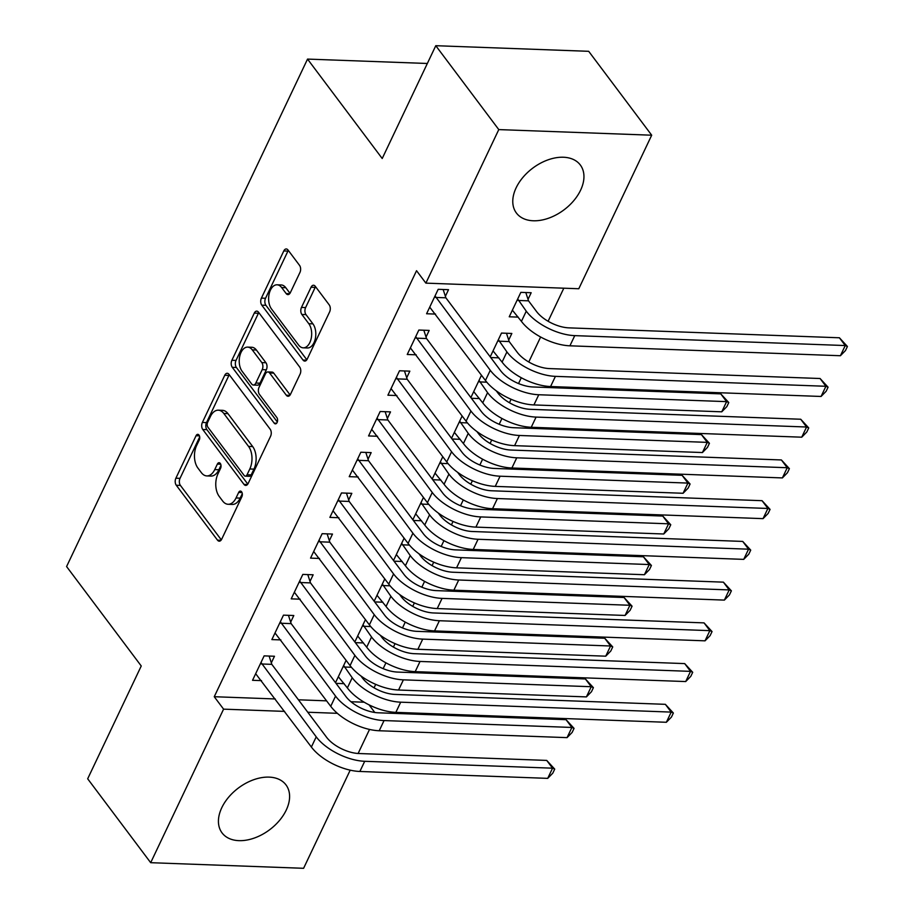 <?xml version="1.0" encoding="UTF-8"?>
<svg xmlns="http://www.w3.org/2000/svg" width="914" height="914" viewBox="0 0 914 914"><rect width="100%" height="100%" fill="white"/><g stroke="black" fill="none" stroke-linecap="round" stroke-linejoin="round"><path stroke-width="1.37" d="M198.989 435.064A3.519 2.079 -87.9 0 0 197.79 434.344A3.519 2.079 -87.9 0 0 196.053 435.727L175.888 478.205A5.027 2.971 -87.9 0 0 176.276 485.254L217.509 540.151A5.027 2.971 -87.9 0 0 219.223 541.179A5.027 2.971 -87.9 0 0 221.691 539.203L241.867 496.725A3.519 2.079 -87.9 0 0 241.593 491.789A3.519 2.079 -87.9 0 0 240.393 491.069A3.519 2.079 -87.9 0 0 238.657 492.463L236.041 497.959A16.098 9.506 -87.9 0 1 228.123 504.277A16.098 9.506 -87.9 0 1 222.639 500.986L219.211 496.416A16.098 9.506 -87.9 0 1 217.955 473.863L220.56 468.368A3.519 2.079 -87.9 0 0 220.285 463.432A3.519 2.079 -87.9 0 0 219.086 462.713A3.519 2.079 -87.9 0 0 217.361 464.095L214.744 469.59A16.098 9.506 -87.9 0 1 206.827 475.92A16.098 9.506 -87.9 0 1 201.343 472.629L197.904 468.048A16.098 9.506 -87.9 0 1 196.647 445.495L199.263 440A3.519 2.079 -87.9 0 0 198.989 435.064M580.596 190.192A39.976 26.06 -36.9 0 1 548.674 218.172A39.976 26.06 -36.9 0 1 516.399 213.008A39.976 26.06 -36.9 0 1 516.124 187.827A39.976 26.06 -36.9 0 1 548.046 159.847A39.976 26.06 -36.9 0 1 580.321 165A39.976 26.06 -36.9 0 1 580.596 190.192M286.253 810.067A39.976 26.06 -36.9 0 1 254.332 838.047A39.976 26.06 -36.9 0 1 222.056 832.894A39.976 26.06 -36.9 0 1 221.782 807.702A39.976 26.06 -36.9 0 1 253.704 779.722A39.976 26.06 -36.9 0 1 285.979 784.886A39.976 26.06 -36.9 0 1 286.253 810.067M299.952 272.441A5.027 2.971 -87.9 0 0 299.552 265.391L287.99 249.99A5.027 2.971 -87.9 0 0 286.276 248.962A5.027 2.971 -87.9 0 0 283.797 250.939L261.404 298.113A5.027 2.971 -87.9 0 0 261.792 305.162L303.025 360.059A5.027 2.971 -87.9 0 0 304.739 361.087A5.027 2.971 -87.9 0 0 307.207 359.111L329.611 311.937A5.027 2.971 -87.9 0 0 329.223 304.888L315.25 286.288A5.027 2.971 -87.9 0 0 313.536 285.248A5.027 2.971 -87.9 0 0 311.057 287.225L301.471 307.424A5.027 2.971 -87.9 0 0 301.86 314.462L308.795 323.693A13.459 7.952 -87.9 0 1 311.114 338.831A13.459 7.952 -87.9 0 1 303.219 347.834A13.459 7.952 -87.9 0 1 298.638 345.081L271.492 308.943A13.459 7.952 -87.9 0 1 269.173 293.805A13.459 7.952 -87.9 0 1 277.068 284.802A13.459 7.952 -87.9 0 1 281.649 287.556L286.173 293.577A5.027 2.971 -87.9 0 0 287.887 294.605A5.027 2.971 -87.9 0 0 290.366 292.629L299.952 272.441M425.878 283.134L498.781 129.594L651.693 135.203L578.791 288.744L425.878 283.134L416.544 270.704L214.253 696.719L223.587 709.15L284.608 711.389M350.199 770.159L303.597 868.3L150.684 862.69L87.675 778.797L141.247 665.986L66.585 566.554L307.538 59.09L382.212 158.51L435.784 45.7L498.781 129.594M150.684 862.69L223.587 709.15M228.957 374.317A5.027 2.971 -87.9 0 0 227.243 373.289A5.027 2.971 -87.9 0 0 224.764 375.266L202.371 422.439A5.027 2.971 -87.9 0 0 202.759 429.489L243.981 484.386A5.027 2.971 -87.9 0 0 245.695 485.414A5.027 2.971 -87.9 0 0 248.174 483.437L270.578 436.264A5.027 2.971 -87.9 0 0 270.178 429.214L228.957 374.317M231.882 360.276L254.286 313.102A5.027 2.971 -87.9 0 1 256.754 311.126A5.027 2.971 -87.9 0 1 258.468 312.154L299.701 367.051A5.027 2.971 -87.9 0 1 300.089 374.1L290.503 394.288A5.027 2.971 -87.9 0 1 288.036 396.265A5.027 2.971 -87.9 0 1 286.322 395.236L269.596 372.969A5.027 2.971 -87.9 0 0 267.882 371.941A5.027 2.971 -87.9 0 0 265.414 373.917L259.05 387.308A5.027 2.971 -87.9 0 0 259.439 394.357L276.851 417.538A3.519 2.079 -87.9 0 1 277.456 421.503A3.519 2.079 -87.9 0 1 275.388 423.856A3.519 2.079 -87.9 0 1 274.189 423.136L232.282 367.325A5.027 2.971 -87.9 0 1 231.882 360.276L236.018 360.424L258.422 313.251L254.286 313.102M427.341 63.477L307.538 59.09M426.038 337.038L429.18 330.422L418.852 330.045L407.244 354.483L416.224 354.815M508.698 340.065L511.84 333.461L501.5 333.073L490.212 356.86M490.738 357.545L498.884 357.842M387.365 418.498L390.507 411.883L380.167 411.506L368.571 435.944L377.551 436.275M452.053 439.006L460.21 439.303M451.539 438.309L462.153 415.961M348.691 499.947L351.821 493.343L341.493 492.954L329.885 517.393L338.877 517.724M413.379 520.454L421.525 520.752M412.854 519.769L423.468 497.422M310.006 581.407L313.148 574.792L302.82 574.415L291.212 598.853L300.192 599.184M374.694 601.915L382.852 602.212M374.18 601.218L384.794 578.87M271.332 662.856L274.474 656.252L264.135 655.875L252.538 680.302L261.518 680.633M336.021 683.364L344.178 683.672M335.507 682.678L346.12 660.331M214.253 696.719L275.274 698.959M298.444 699.804L326.618 700.844M350.965 701.735L364.218 702.215M374.055 687.819L375.7 684.358M383.16 668.648L385.925 662.833M393.397 647.089L395.042 643.627M402.503 627.918L405.256 622.103M412.74 606.37L414.385 602.897M421.834 587.199L424.599 581.373M432.071 565.64L433.716 562.167M441.176 546.469L443.941 540.654M451.413 524.91L453.058 521.448M460.519 505.739L463.284 499.924M470.756 484.18L472.401 480.718M479.85 465.009L482.615 459.194M490.087 443.45L491.732 439.988M499.193 424.279L501.957 418.463M509.429 402.731L511.075 399.258M518.535 383.56L521.3 377.733M528.772 362.001L540.631 337.015M548.103 321.271L563.812 288.196M355.363 642.645L363.509 642.942M354.838 641.948L365.451 619.601M290.663 622.137L293.805 615.522L283.477 615.145L271.869 639.583L280.861 639.914M394.037 561.185L402.194 561.482M393.523 560.499L404.137 538.14M329.348 540.677L332.49 534.062L322.151 533.685L310.554 558.123L319.534 558.454M432.71 479.724L440.868 480.033M432.196 479.039L442.81 456.692M368.022 459.216L371.164 452.613L360.836 452.236L349.228 476.662L358.208 476.994M471.396 398.276L479.542 398.573M470.881 397.579L481.484 375.231M406.707 377.768L409.838 371.153L399.509 370.776L387.902 395.214L396.893 395.545M528.041 299.335L531.171 292.731L520.843 292.354L509.235 316.792L518.227 317.112M445.381 296.307L448.523 289.704L438.183 289.315L426.587 313.753L435.567 314.085M435.784 45.7L588.696 51.31L651.693 135.203M369.073 704.854L374.797 712.486M369.53 729.429L358.117 753.49M307.778 712.235L337.357 713.32M206.827 475.92L210.963 476.068A16.098 9.506 -87.9 0 0 218.88 469.739L214.744 469.59M220.994 465.295L218.88 469.739M228.123 504.277L232.259 504.437A16.098 9.506 -87.9 0 0 240.176 498.107L236.041 497.959M242.29 493.663L240.176 498.107M199.686 436.938L180.024 478.353A5.027 2.971 -87.9 0 0 180.412 485.403L221.314 539.877M229.277 374.751A5.027 2.971 -87.9 0 0 228.9 375.414L206.495 422.588A5.027 2.971 -87.9 0 0 206.895 429.637L247.797 484.1M207.661 422.314A3.519 2.079 -87.9 0 0 207.935 427.238L244.129 475.429A3.519 2.079 -87.9 0 0 245.329 476.148A3.519 2.079 -87.9 0 0 247.054 474.766L249.808 468.973A16.098 9.506 -87.9 0 0 248.551 446.42L223.816 413.482A16.098 9.506 -87.9 0 0 218.332 410.192A16.098 9.506 -87.9 0 0 210.414 416.51L207.661 422.314M245.329 476.148L249.453 476.308A3.519 2.079 -87.9 0 0 251.19 474.914L247.054 474.766M218.332 410.192L222.468 410.34A16.098 9.506 -87.9 0 1 227.952 413.631L252.687 446.569A16.098 9.506 -87.9 0 1 253.943 469.122L251.19 474.914M258.799 312.588A5.027 2.971 -87.9 0 0 258.422 313.251M290.126 394.951L273.732 373.118A5.027 2.971 -87.9 0 0 272.018 372.089L267.882 371.941M277.33 421.96L236.406 367.474L232.282 367.325M252.253 349.868A13.459 7.952 -87.9 0 0 247.66 347.114A13.459 7.952 -87.9 0 0 239.776 356.117A13.459 7.952 -87.9 0 0 242.096 371.255L251.658 383.983A5.027 2.971 -87.9 0 0 253.372 385.023A5.027 2.971 -87.9 0 0 255.84 383.046L262.204 369.644A5.027 2.971 -87.9 0 0 261.815 362.595L252.253 349.868L256.377 350.016A13.459 7.952 -87.9 0 0 251.796 347.263L247.66 347.114M253.372 385.023L257.497 385.171A5.027 2.971 -87.9 0 0 259.976 383.195L255.84 383.046M256.377 350.016L265.94 362.755A5.027 2.971 -87.9 0 1 266.34 369.804L259.976 383.195M236.018 360.424A5.027 2.971 -87.9 0 0 236.406 367.474M277.068 284.802L281.204 284.951A13.459 7.952 -87.9 0 1 285.785 287.704L289.989 293.291M303.219 347.834L307.355 347.983A13.459 7.952 -87.9 0 0 315.25 338.98A13.459 7.952 -87.9 0 0 312.919 323.842L308.795 323.693M315.57 286.71A5.027 2.971 -87.9 0 0 315.193 287.384L305.607 307.572A5.027 2.971 -87.9 0 0 305.996 314.622L312.919 323.842M288.31 250.413A5.027 2.971 -87.9 0 0 287.933 251.087L265.54 298.261A5.027 2.971 -87.9 0 0 265.928 305.31L306.83 359.773M360.893 675.926L362.538 678.119A25.626 12.179 25.4 0 0 394.871 694.412L665.369 704.328L673.367 713.023L671.436 717.09L666.363 722.277L395.865 712.36A38.434 18.28 -154.6 0 1 347.366 687.922L338.329 676.726M666.363 722.277L671.196 712.097L400.698 702.181A38.434 18.28 -154.6 0 1 352.21 677.742L343.653 665.506M673.367 713.023L671.196 712.097L665.369 704.328M351.41 667.266L344.144 667.003M255.669 673.698L311.377 747.035L316.221 736.855L260.993 662.479M269.104 656.058L271.812 664.352L326.549 737.232A25.626 12.179 25.4 0 0 358.882 753.524L546.721 760.414L554.718 769.108L552.787 773.175L547.715 778.362L359.876 771.473A38.434 18.28 -154.6 0 1 311.377 747.035M547.715 778.362L552.547 768.183L364.709 761.293A38.434 18.28 -154.6 0 1 316.221 736.855M554.718 769.108L552.547 768.183L546.721 760.414M271.812 664.352L261.484 663.975M380.235 635.207L381.881 637.389A25.626 12.179 25.4 0 0 414.213 653.681L684.7 663.598L692.709 672.293L690.778 676.36L685.706 681.558L415.207 671.641A38.434 18.28 -154.6 0 1 366.708 647.192L357.671 635.995M685.706 681.558L690.538 671.367L420.04 661.45A38.434 18.28 -154.6 0 1 371.541 637.012L362.995 624.788M692.709 672.293L690.538 671.367L684.7 663.598M370.741 626.547L363.475 626.273M399.567 594.477L401.212 596.671A25.626 12.179 25.4 0 0 433.544 612.963L704.043 622.88L712.052 631.563L710.109 635.641L705.037 640.828L434.55 630.911A38.434 18.28 -154.6 0 1 386.051 606.473L377.002 595.265M705.037 640.828L709.87 630.649L439.383 620.732A38.434 18.28 -154.6 0 1 390.884 596.282L382.338 584.057M712.052 631.563L709.87 630.649L704.043 622.88M390.084 585.817L382.817 585.543M275.011 632.968L330.719 706.305L335.552 696.125L280.335 621.749M288.447 615.328L291.155 623.622L345.892 696.502A25.626 12.179 25.4 0 0 378.213 712.794L566.052 719.684L574.061 728.378L572.13 732.445L567.057 737.632L379.219 730.754A38.434 18.28 -154.6 0 1 330.719 706.305M567.057 737.632L571.89 727.453L384.051 720.563A38.434 18.28 -154.6 0 1 335.552 696.125M574.061 728.378L571.89 727.453L566.052 719.684M291.155 623.622L280.827 623.245M294.354 592.238L350.062 665.586L354.895 655.395L299.678 581.03M307.789 574.598L310.497 582.892L365.223 655.784A25.626 12.179 25.4 0 0 397.556 672.076L585.394 678.953L593.403 687.648L591.472 691.715L586.4 696.902L398.561 690.024A38.434 18.28 -154.6 0 1 350.062 665.586M586.4 696.902L591.232 686.722L403.394 679.845A38.434 18.28 -154.6 0 1 354.895 655.395M593.403 687.648L591.232 686.722L585.394 678.953M310.497 582.892L300.158 582.515M418.909 553.747L420.554 555.941A25.626 12.179 25.4 0 0 452.887 572.233L723.385 582.149L731.383 590.832L729.452 594.911L724.379 600.098L453.881 590.181A38.434 18.28 -154.6 0 1 405.393 565.743L396.345 554.547M724.379 600.098L729.212 589.918L458.714 580.002A38.434 18.28 -154.6 0 1 410.226 555.563L401.669 543.327M731.383 590.832L729.212 589.918L723.385 582.149M409.426 545.087L402.16 544.824M438.252 513.017L439.897 515.21A25.626 12.179 25.4 0 0 472.23 531.502L742.716 541.419L750.725 550.114L748.794 554.181L743.722 559.368L473.224 549.451A38.434 18.28 -154.6 0 1 424.724 525.013L415.687 513.817M743.722 559.368L748.555 549.188L478.056 539.271A38.434 18.28 -154.6 0 1 429.557 514.833L421.011 502.597M750.725 550.114L748.555 549.188L742.716 541.419M428.757 504.357L421.503 504.094M313.685 551.508L369.393 624.856L374.237 614.676L319.009 540.3M327.121 533.867L329.828 542.173L384.566 615.053A25.626 12.179 25.4 0 0 416.898 631.346L604.737 638.235L612.734 646.918L610.803 650.996L605.731 656.183L417.892 649.294A38.434 18.28 -154.6 0 1 369.393 624.856M605.731 656.183L610.563 645.992L422.725 639.115A38.434 18.28 -154.6 0 1 374.237 614.676M612.734 646.918L610.563 645.992L604.737 638.235M329.828 542.173L319.5 541.785M333.027 510.789L388.736 584.126L393.568 573.946L338.351 499.57M346.463 493.137L349.171 501.443L403.908 574.323A25.626 12.179 25.4 0 0 436.241 590.615L624.068 597.505L632.077 606.188L630.146 610.266L625.073 615.453L437.235 608.564A38.434 18.28 -154.6 0 1 388.736 584.126M625.073 615.453L629.906 605.274L442.068 598.384A38.434 18.28 -154.6 0 1 393.568 573.946M632.077 606.188L629.906 605.274L624.068 597.505M349.171 501.443L338.843 501.066M457.583 472.287L459.228 474.48A25.626 12.179 25.4 0 0 491.561 490.772L762.059 500.689L770.068 509.384L768.126 513.451L763.053 518.638L492.566 508.721A38.434 18.28 -154.6 0 1 444.067 484.283L435.018 473.086M763.053 518.638L767.897 508.458L497.399 498.541A38.434 18.28 -154.6 0 1 448.9 474.103L440.354 461.867M770.068 509.384L767.897 508.458L762.059 500.689M448.1 463.627L440.834 463.364M352.37 470.059L408.078 543.396L412.911 533.216L357.694 458.839M365.806 452.419L368.513 460.713L423.239 533.593A25.626 12.179 25.4 0 0 455.572 549.885L643.41 556.775L651.419 565.469L649.488 569.536L644.416 574.723L456.577 567.834A38.434 18.28 -154.6 0 1 408.078 543.396M644.416 574.723L649.248 564.544L461.41 557.654A38.434 18.28 -154.6 0 1 412.911 533.216M651.419 565.469L649.248 564.544L643.41 556.775M368.513 460.713L358.174 460.336M476.925 431.568L478.57 433.75A25.626 12.179 25.4 0 0 510.903 450.042L781.401 459.959L789.399 468.654L787.468 472.721L782.395 477.919L511.897 468.002A38.434 18.28 -154.6 0 1 463.409 443.553L454.361 432.356M782.395 477.919L787.228 467.728L516.741 457.811A38.434 18.28 -154.6 0 1 468.242 433.373L459.685 421.148M789.399 468.654L787.228 467.728L781.401 459.959M467.442 422.908L460.176 422.634M371.701 429.329L427.421 502.666L432.253 492.486L377.036 418.109M385.137 411.688L387.856 419.983L442.582 492.863A25.626 12.179 25.4 0 0 474.914 509.155L662.753 516.044L670.762 524.739L668.82 528.806L663.747 533.993L475.908 527.115A38.434 18.28 -154.6 0 1 427.421 502.666M663.747 533.993L668.58 523.813L480.741 516.924A38.434 18.28 -154.6 0 1 432.253 492.486M670.762 524.739L668.58 523.813L662.753 516.044M387.856 419.983L377.516 419.606M496.268 390.838L497.913 393.031A25.626 12.179 25.4 0 0 530.246 409.323L800.733 419.24L808.741 427.923L806.811 432.002L801.738 437.189L531.24 427.272A38.434 18.28 -154.6 0 1 482.741 402.834L473.703 391.626M801.738 437.189L806.571 427.009L536.072 417.092A38.434 18.28 -154.6 0 1 487.573 392.643L479.027 380.418M808.741 427.923L806.571 427.009L800.733 419.24M486.774 382.178L479.519 381.903M391.043 388.599L446.752 461.947L451.585 451.756L396.368 377.391M404.479 370.958L407.187 379.253L461.924 452.144A25.626 12.179 25.4 0 0 494.257 468.436L682.095 475.314L690.093 484.009L688.162 488.076L683.089 493.274L495.251 486.385A38.434 18.28 -154.6 0 1 446.752 461.947M683.089 493.274L687.922 483.083L500.084 476.205A38.434 18.28 -154.6 0 1 451.585 451.756M690.093 484.009L687.922 483.083L682.095 475.314M407.187 379.253L396.859 378.876M506.47 333.256L509.189 341.562L517.255 352.301A25.626 12.179 25.4 0 0 549.577 368.593L820.075 378.51L828.084 387.193L826.142 391.272L821.069 396.459L550.582 386.542A38.434 18.28 -154.6 0 1 502.083 362.104L493.046 350.907M821.069 396.459L825.913 386.279L555.415 376.362A38.434 18.28 -154.6 0 1 506.916 351.924L498.37 339.688M828.084 387.193L825.913 386.279L820.075 378.51M509.189 341.562L498.85 341.185M410.386 347.868L466.094 421.217L470.927 411.037L415.71 336.66M423.822 330.228L426.53 338.534L481.255 411.414A25.626 12.179 25.4 0 0 513.588 427.706L701.426 434.596L709.435 443.279L707.505 447.357L702.432 452.544L514.593 445.655A38.434 18.28 -154.6 0 1 466.094 421.217M702.432 452.544L707.265 442.365L519.426 435.475A38.434 18.28 -154.6 0 1 470.927 411.037M709.435 443.279L707.265 442.365L701.426 434.596M426.53 338.534L416.201 338.146M525.813 292.537L528.521 300.832L536.587 311.571A25.626 12.179 25.4 0 0 568.919 327.863L839.418 337.78L847.415 346.475L845.484 350.542L840.412 355.729L569.913 345.812A38.434 18.28 -154.6 0 1 521.426 321.374L512.377 310.177M840.412 355.729L845.244 345.549L574.757 335.632A38.434 18.28 -154.6 0 1 526.258 311.194L517.701 298.958M847.415 346.475L845.244 345.549L839.418 337.78M528.521 300.832L518.192 300.455M429.729 307.15L485.437 380.487L490.27 370.307L435.053 295.93M443.153 289.498L445.872 297.804L500.598 370.684A25.626 12.179 25.4 0 0 532.931 386.976L720.769 393.865L728.778 402.548L726.836 406.627L721.763 411.814L533.925 404.925A38.434 18.28 -154.6 0 1 485.437 380.487M721.763 411.814L726.607 401.634L538.769 394.745A38.434 18.28 -154.6 0 1 490.27 370.307M728.778 402.548L726.607 401.634L720.769 393.865M445.872 297.804L435.532 297.427M199.412 435.852L196.053 435.727M242.016 492.577L238.657 492.463M220.72 464.221L217.361 464.095M221.005 540.277L217.509 540.151M180.412 485.403L176.276 485.254M180.024 478.353L175.888 478.205M247.488 484.511L243.981 484.386M206.895 429.637L202.759 429.489M206.495 422.588L202.371 422.439M228.9 375.414L224.764 375.266M253.943 469.122L249.808 468.973M252.687 446.569L248.551 446.42M227.952 413.631L223.816 413.482M289.818 395.362L286.322 395.236M273.732 373.118L269.596 372.969M276.645 423.228L274.189 423.136M266.34 369.804L262.204 369.644M265.94 362.755L261.815 362.595M289.669 293.702L286.173 293.577M285.785 287.704L281.649 287.556M305.996 314.622L301.86 314.462M305.607 307.572L301.471 307.424M315.193 287.384L311.057 287.225M306.521 360.185L303.025 360.059M265.928 305.31L261.792 305.162M265.54 298.261L261.404 298.113M287.933 251.087L283.797 250.939M347.366 687.922L352.21 677.742M395.865 712.36L400.698 702.181M359.876 771.473L364.709 761.293M366.708 647.192L371.541 637.012M415.207 671.641L420.04 661.45M386.051 606.473L390.884 596.282M434.55 630.911L439.383 620.732M379.219 730.754L384.051 720.563M398.561 690.024L403.394 679.845M405.393 565.743L410.226 555.563M453.881 590.181L458.714 580.002M424.724 525.013L429.557 514.833M473.224 549.451L478.056 539.271M417.892 649.294L422.725 639.115M437.235 608.564L442.068 598.384M444.067 484.283L448.9 474.103M492.566 508.721L497.399 498.541M456.577 567.834L461.41 557.654M463.409 443.553L468.242 433.373M511.897 468.002L516.741 457.811M475.908 527.115L480.741 516.924M482.741 402.834L487.573 392.643M531.24 427.272L536.072 417.092M495.251 486.385L500.084 476.205M502.083 362.104L506.916 351.924M550.582 386.542L555.415 376.362M514.593 445.655L519.426 435.475M521.426 321.374L526.258 311.194M569.913 345.812L574.757 335.632M533.925 404.925L538.769 394.745"/></g></svg>
